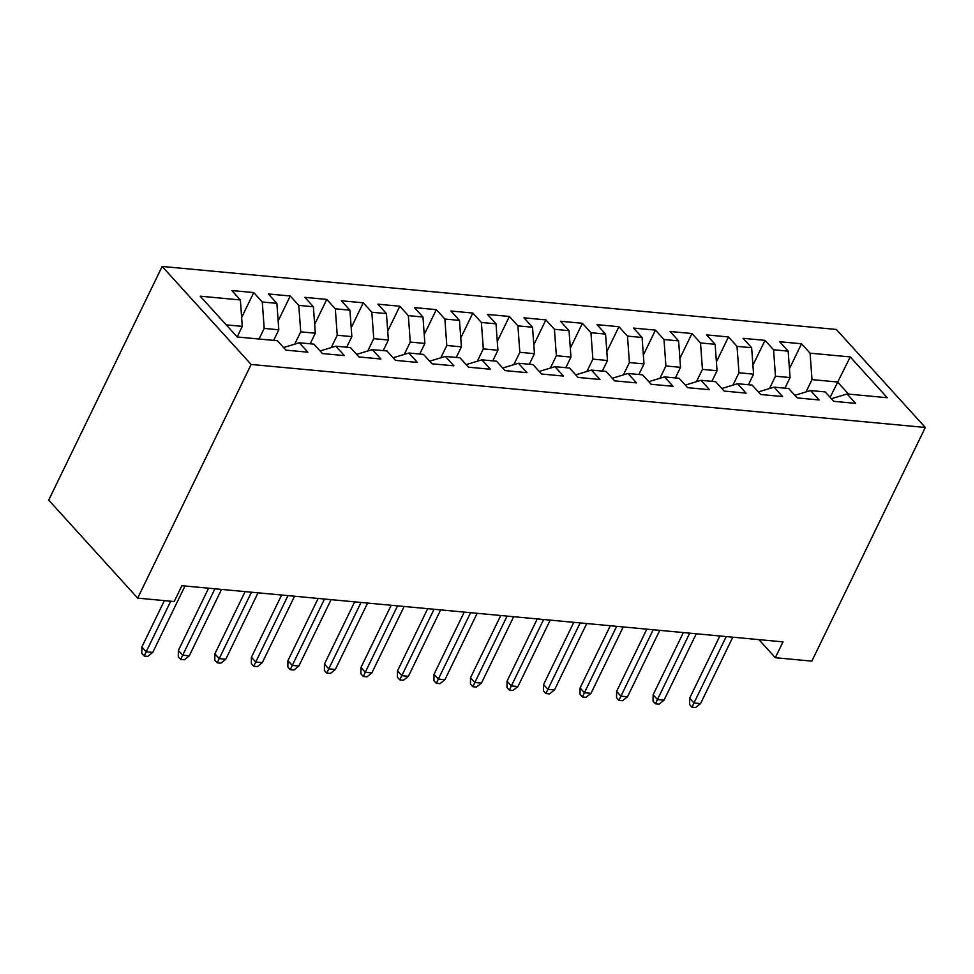 <?xml version="1.0" encoding="UTF-8"?>
<svg xmlns="http://www.w3.org/2000/svg" width="974" height="974" viewBox="0 0 974 974"><rect width="100%" height="100%" fill="white"/><g stroke="black" fill="none" stroke-linecap="round" stroke-linejoin="round"><path stroke-width="1.46" d="M758.892 639.614L775.316 657.718L783.011 641.878L181.895 585.703L174.2 601.542L137.675 598.121L48.7 500.112L162.159 266.45L836.325 329.456L925.3 427.464L251.146 364.459L162.159 266.45M830.116 397.343L850.241 356.934L810.076 353.172L801.529 343.773L779.626 341.728L788.161 351.127L773.551 349.763L765.016 340.364L743.101 338.319L751.636 347.718L737.026 346.354L728.491 336.943L706.576 334.898L715.123 344.309L700.513 342.945L691.978 333.534L670.063 331.489L678.598 340.888L663.988 339.524L655.453 330.125L633.538 328.08L642.073 337.479L627.475 336.115L618.928 326.716L597.025 324.659L605.56 334.07L590.95 332.706L582.415 323.295L560.5 321.25L569.035 330.649L554.425 329.285L545.89 319.886L523.988 317.841L532.522 327.24L517.912 325.876L509.378 316.477L487.463 314.419L495.997 323.831L481.387 322.467L472.853 313.056L450.938 311.01L459.484 320.409L444.874 319.046L436.328 309.647L414.425 307.601L422.959 317L408.349 315.637L399.815 306.238L377.9 304.18L386.434 313.591L371.825 312.228L363.29 302.817L341.387 300.771L349.922 310.182L335.312 308.807L326.777 299.408L304.862 297.362L313.397 306.761L298.787 305.398L290.252 295.999L268.337 293.953L276.884 303.352L262.274 301.989L253.739 292.577L231.824 290.532L240.359 299.943L242.282 326.375L226.236 324.878M850.241 356.934L887.277 397.721L847.1 393.971L831.382 398.731M240.359 299.943L200.181 296.181L237.218 336.98L277.395 340.73L285.93 350.141L307.845 352.186L299.298 342.775L313.908 344.139L322.455 353.55L344.358 355.595L335.823 346.196L350.433 347.56L358.968 356.959L380.883 359.004L372.348 349.605L386.958 350.969L395.493 360.368L417.396 362.425L408.861 353.014L423.471 354.378L432.006 363.789L453.921 365.834L445.386 356.435L459.996 357.799L468.531 367.198L490.446 369.243L481.899 359.844L496.509 361.208L505.043 370.607L526.958 372.665L518.424 363.253L533.034 364.617L541.568 374.028L563.483 376.074L554.949 366.674L569.547 368.038L578.093 377.437L599.996 379.483L591.462 370.083L606.072 371.447L614.606 380.846L636.521 382.892L627.986 373.492L642.596 374.856L651.131 384.267L673.046 386.313L664.499 376.901L679.109 378.277L687.644 387.676L709.559 389.722L701.024 380.323L715.634 381.686L724.169 391.085L746.084 393.131L737.549 383.732L752.147 385.095L760.694 394.507L782.597 396.552L774.062 387.141L788.672 388.504L797.207 397.916L819.122 399.961L810.587 390.562L825.197 391.925L833.732 401.325L855.647 403.37L847.1 393.971M259.047 339.013L264.197 328.421L278.808 329.784L273.657 340.389M262.274 301.989L264.197 328.421M276.884 303.352L278.808 329.784M294.732 344.163L300.723 331.842L315.32 333.205L310.182 343.798M298.787 305.398L300.723 331.842M313.397 306.761L315.32 333.205M299.298 342.775L283.58 347.548M331.245 347.572L337.235 335.251L351.845 336.614L346.695 347.207M335.312 308.807L337.235 335.251M349.922 310.182L351.845 336.614M335.823 346.196L320.093 350.957M367.77 350.993L373.76 338.66L388.37 340.023L383.22 350.616M371.825 312.228L373.76 338.66M386.434 313.591L388.37 340.023M372.348 349.605L356.618 354.366M404.295 354.402L410.273 342.069L424.883 343.445L419.745 354.037M408.349 315.637L410.273 342.069M422.959 317L424.883 343.445M408.861 353.014L393.143 357.787M440.808 357.811L446.798 345.49L461.408 346.854L456.258 357.446M444.874 319.046L446.798 345.49M459.484 320.409L461.408 346.854M445.386 356.435L429.656 361.196M477.333 361.232L483.323 348.899L497.921 350.263L492.783 360.855M481.387 322.467L483.323 348.899M495.997 323.831L497.921 350.263M481.899 359.844L466.181 364.605M513.846 364.641L519.836 352.308L534.446 353.684L529.296 364.276M517.912 325.876L519.836 352.308M532.522 327.24L534.446 353.684M518.424 363.253L502.694 368.026M550.371 368.05L556.361 355.729L570.971 357.093L565.821 367.685M554.425 329.285L556.361 355.729M569.035 330.649L570.971 357.093M554.949 366.674L539.219 371.435M586.896 371.471L592.874 359.138L607.484 360.502L602.346 371.094M590.95 332.706L592.874 359.138M605.56 334.07L607.484 360.502M591.462 370.083L575.744 374.844M623.409 374.88L629.399 362.547L644.009 363.911L638.859 374.515M627.475 336.115L629.399 362.547M642.073 337.479L644.009 363.911M627.986 373.492L612.256 378.265M659.934 378.289L665.912 365.968L680.522 367.332L675.384 377.924M663.988 339.524L665.912 365.968M678.598 340.888L680.522 367.332M664.499 376.901L648.781 381.674M696.447 381.711L702.437 369.377L717.047 370.741L711.897 381.333M700.513 342.945L702.437 369.377M715.123 344.309L717.047 370.741M701.024 380.323L685.294 385.083M732.972 385.12L738.962 372.786L753.572 374.15L748.422 384.754M737.026 346.354L738.962 372.786M751.636 347.718L753.572 374.15M737.549 383.732L721.819 388.504M769.497 388.529L775.474 376.207L790.084 377.571L784.947 388.163M773.551 349.763L775.474 376.207M788.161 351.127L790.084 377.571M774.062 387.141L758.344 391.913M806.009 391.95L811.999 379.617L837.567 382.003L848.549 394.105M810.076 353.172L811.999 379.617M810.587 390.562L794.857 395.322M775.316 657.718L811.841 661.127L925.3 427.464M137.675 598.121L251.146 364.459M237.169 336.919L242.282 326.375M801.529 343.773L789.439 368.683M765.016 340.364L752.914 365.274M728.491 336.943L716.401 361.853M691.978 333.534L679.876 358.444M655.453 330.125L643.364 355.035M618.928 326.716L606.839 351.626M582.415 323.295L570.314 348.205M545.89 319.886L533.801 344.796M509.378 316.477L497.276 341.387M472.853 313.056L460.763 337.966M436.328 309.647L424.238 334.557M399.815 306.238L387.713 331.148M363.29 302.817L351.2 327.727M326.777 299.408L314.675 324.318M290.252 295.999L278.162 320.909M253.739 292.577L241.637 317.487M719.871 635.973L689.653 698.212L693.975 702.985L726.227 636.57M700.549 703.593L695.631 707.55L691.978 707.209L693.975 702.985L700.549 703.593L732.801 637.179M691.978 707.209L689.568 704.555L689.653 698.212M683.358 632.564L653.128 694.803L657.462 699.576L689.714 633.149M664.037 700.184L659.106 704.141L655.453 703.8L657.462 699.576L664.037 700.184L696.288 633.77M655.453 703.8L653.055 701.146L653.128 694.803M646.833 629.143L616.615 691.394L620.937 696.154L653.189 629.74M627.512 696.775L622.593 700.72L618.94 700.379L620.937 696.154L627.512 696.775L659.763 630.361M618.94 700.379L616.53 697.737L616.615 691.394M610.308 625.734L580.09 687.973L584.424 692.745L616.664 626.331M590.987 693.354L586.068 697.311L582.415 696.97L584.424 692.745L590.987 693.354L623.238 626.939M582.415 696.97L580.017 694.316L580.09 687.973M573.796 622.325L543.565 684.564L547.899 689.336L580.151 622.91M554.474 689.945L549.555 693.902L545.903 693.561L547.899 689.336L554.474 689.945L586.725 623.53M545.903 693.561L543.492 690.907L543.565 684.564M537.271 618.904L507.052 681.155L511.374 685.915L543.626 619.501M517.949 686.536L513.03 690.481L509.378 690.14L511.374 685.915L517.949 686.536L550.2 620.121M509.378 690.14L506.967 687.498L507.052 681.155M500.758 615.495L470.527 677.734L474.862 682.506L507.113 616.092M481.436 683.115L476.505 687.072L472.853 686.731L474.862 682.506L481.436 683.115L513.688 616.7M472.853 686.731L470.454 684.089L470.527 677.734M464.233 612.086L434.014 674.325L438.337 679.097L470.588 612.683M444.911 679.706L439.992 683.663L436.34 683.322L438.337 679.097L444.911 679.706L477.163 613.291M436.34 683.322L433.929 680.668L434.014 674.325M427.708 608.665L397.489 670.916L401.824 675.676L434.063 609.261M408.386 676.297L403.467 680.254L399.815 679.901L401.824 675.676L408.386 676.297L440.638 609.882M399.815 679.901L397.416 677.259L397.489 670.916M391.195 605.256L360.964 667.494L365.299 672.267L397.55 605.852M371.873 672.888L366.954 676.833L363.302 676.492L365.299 672.267L371.873 672.888L404.125 606.461M363.302 676.492L360.891 673.85L360.964 667.494M354.67 601.847L324.452 664.085L328.774 668.858L361.025 602.443M335.348 669.467L330.429 673.424L326.777 673.083L328.774 668.858L335.348 669.467L367.6 603.052M326.777 673.083L324.366 670.429L324.452 664.085M318.157 598.426L287.927 660.676L292.261 665.437L324.512 599.022M298.835 666.058L293.905 670.015L290.252 669.674L292.261 665.437L298.835 666.058L331.087 599.643M290.252 669.674L287.854 667.02L287.927 660.676M281.632 595.017L251.414 657.267L255.736 662.028L287.987 595.613M262.31 662.649L257.392 666.593L253.739 666.253L255.736 662.028L262.31 662.649L294.562 596.222M253.739 666.253L251.329 663.611L251.414 657.267M245.107 591.608L214.889 653.846L219.223 658.619L251.462 592.204M225.798 659.228L220.867 663.184L217.214 662.844L219.223 658.619L225.798 659.228L258.037 592.813M217.214 662.844L214.816 660.189L214.889 653.846M208.594 588.199L178.364 650.437L182.698 655.21L214.95 588.783M189.273 655.819L184.354 659.775L180.701 659.435L182.698 655.21L189.273 655.819L221.524 589.404M180.701 659.435L178.291 656.78L178.364 650.437M164.375 600.617L141.851 647.028L146.173 651.789L170.73 601.214M152.748 652.41L147.829 656.354L144.176 656.013L146.173 651.789L152.748 652.41L184.999 585.983M144.176 656.013L141.778 653.371L141.851 647.028"/></g></svg>
